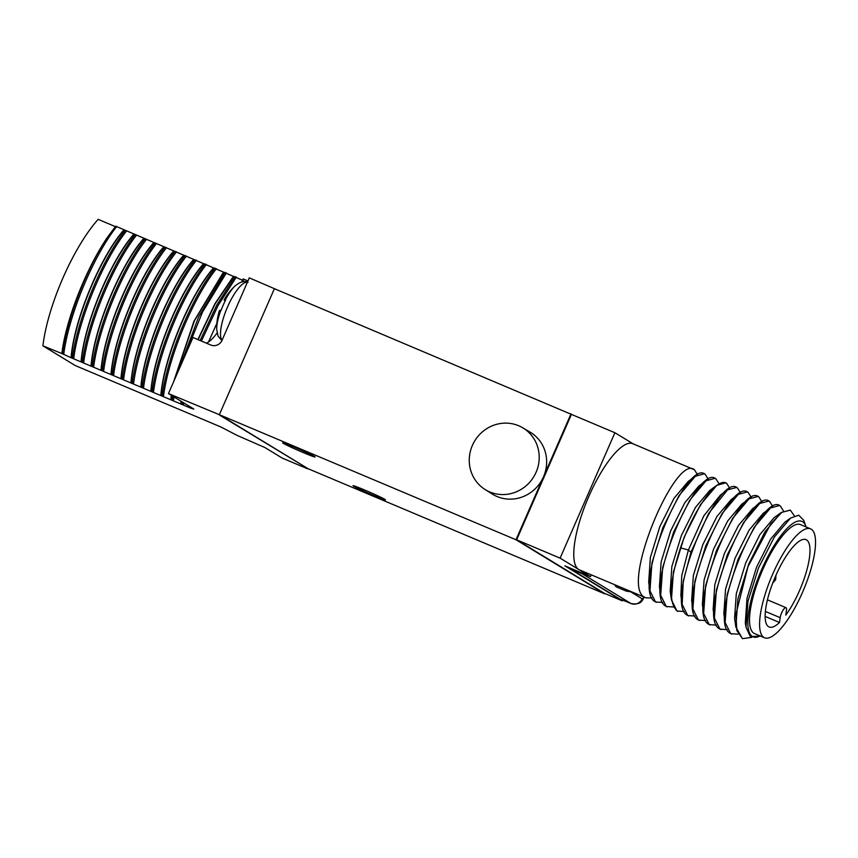 <?xml version="1.0" encoding="UTF-8"?>
<svg xmlns="http://www.w3.org/2000/svg" width="858" height="858" viewBox="0 0 858 858"><rect width="100%" height="100%" fill="white"/><g stroke="black" fill="none" stroke-linecap="round" stroke-linejoin="round"><path stroke-width="1.29" d="M219.734 414.864L516.001 539.757L604.708 593.822L308.076 468.704L219.734 414.864L168.468 393.565L192.964 337.494L210.864 345.045A8.709 8.323 121.4 0 0 222.018 340.315L249.303 277.863L276.179 289.446M384.856 499.377A17.718 0.74 23.6 0 1 385.478 499.882A17.718 0.74 23.6 0 1 371.353 494.508A17.718 0.74 23.6 0 1 353.635 486.207A17.718 0.74 23.6 0 1 353.013 485.703A17.718 0.74 23.6 0 1 367.138 491.076A17.718 0.74 23.6 0 1 384.856 499.377M314.446 456.467A17.718 0.74 23.6 0 1 315.068 456.971A17.718 0.74 23.6 0 1 300.954 451.598A17.718 0.74 23.6 0 1 283.237 443.296A17.718 0.74 23.6 0 1 282.604 442.792A17.718 0.74 23.6 0 1 296.729 448.166A17.718 0.74 23.6 0 1 314.446 456.467M219.369 414.639L274.388 288.696L573.219 415.143M307.85 468.575L219.616 415.133M307.732 468.843L282.164 458.054L264.961 447.576L237.194 435.446L221.053 427.048L75.3 365.572L42.9 345.828A94.326 27.574 -67.1 0 1 98.155 219.348L115.347 226.598M516.001 539.757L571.031 413.813M633.183 443.865L614.896 432.722L571.428 414.393L516.634 539.8L604.461 593.339L622.361 600.879L622.694 600.128M485.006 489.457L492.256 494.026A36.283 34.663 -58.6 0 0 543.522 476.78A36.283 34.663 -58.6 0 0 530.019 432.078L522.629 427.724A36.154 34.535 -58.6 0 0 472.383 445.409A36.154 34.535 -58.6 0 0 485.006 489.457A36.154 34.535 -58.6 0 0 536.089 472.275A36.154 34.535 -58.6 0 0 522.629 427.724M247.962 280.941L243.125 278.904L241.784 281.971M243.382 280.598L115.68 226.19L107.25 237.548C85.392 269.905 65.669 320.763 61.873 353.55L71.053 357.7C74.12 319.24 100.568 256.36 123.702 230.126M61.873 353.55L42.9 345.828M123.96 230.234C100.826 256.467 74.378 319.348 71.311 357.807L71.053 357.7M71.311 357.807L110.95 374.528C114.017 336.068 140.455 273.187 163.599 246.954M163.857 247.061C140.712 273.294 114.275 336.175 111.208 374.635L110.95 374.528M111.208 374.635L150.836 391.355C153.914 352.885 180.352 290.015 203.485 263.771M203.743 263.878C180.609 290.122 154.161 353.003 151.094 391.462L150.836 391.355M151.094 391.462L190.487 408.054L190.594 407.046M190.487 408.054L193.822 409.116M193.254 408.665L168.468 393.565M107.25 237.548C86.669 268.5 67.139 318.49 62.484 353.539M116.677 226.609C93.651 255.555 68.93 314.253 63.76 354.075M125.375 230.276C102.349 259.223 77.628 317.921 72.458 357.743M126.652 230.813C103.625 259.76 78.904 318.457 73.734 358.279M133.676 234.331C110.543 260.564 84.095 323.445 81.027 361.915M133.934 234.438C110.8 260.671 84.352 323.552 81.285 362.022M135.35 234.481C112.323 263.427 87.602 322.125 82.432 361.947M136.626 235.017C113.599 263.964 88.878 322.662 83.709 362.494M143.651 238.535C120.517 264.768 94.069 327.649 91.002 366.119M143.908 238.642C120.763 264.875 94.326 327.756 91.259 366.227M145.313 238.685C122.297 267.632 97.576 326.33 92.407 366.162M146.6 239.232C123.573 268.168 98.852 326.866 93.683 366.698M153.625 242.739C130.491 268.972 104.043 331.853 100.976 370.324M153.882 242.846C130.738 269.09 104.301 331.96 101.233 370.431M155.287 242.9C132.271 271.836 107.55 330.534 102.381 370.366M156.574 243.436C133.548 272.383 108.827 331.081 103.657 370.903M165.262 247.104C142.235 276.04 117.525 334.749 112.355 374.571M166.549 247.64C143.522 276.587 118.801 335.285 113.631 375.107M173.573 251.158C150.429 277.391 123.992 340.272 120.924 378.732M173.831 251.265C150.686 277.499 124.249 340.379 121.182 378.839M175.236 251.308C152.209 280.255 127.499 338.953 122.329 378.775M176.512 251.844C153.496 280.791 128.775 339.489 123.606 379.311M183.548 255.362C160.403 281.596 133.966 344.476 130.899 382.947M183.794 255.469C160.661 281.703 134.223 344.584 131.145 383.054M185.21 255.512C162.183 284.459 137.462 343.157 132.293 382.979M186.486 256.049C163.47 284.995 138.749 343.693 133.58 383.526M193.522 259.566C170.377 285.8 143.94 348.68 140.862 387.151M193.769 259.674C170.635 285.907 144.198 348.788 141.12 387.258M195.184 259.717C172.158 288.663 147.437 347.361 142.267 387.194M196.461 260.264C173.434 289.2 148.724 347.898 143.554 387.73M205.159 263.932C182.132 292.868 157.411 351.566 152.241 391.398M206.435 264.468C183.408 293.415 158.687 352.112 153.518 391.934M213.46 267.986C190.326 294.219 163.878 357.1 160.811 395.559M213.717 268.093C190.583 294.326 164.135 357.207 161.068 395.667M215.133 268.136C192.106 297.072 167.385 355.78 162.216 395.602M216.409 268.672C193.382 297.619 168.661 356.317 163.492 396.139M223.434 272.19L193.94 321.224L173.552 381.928M171.289 395.281L170.785 399.764M223.691 272.297L194.509 320.635L174.088 380.695M171.546 395.431L171.042 399.871M225.107 272.34L198.724 316.677L178.357 370.935M172.737 396.16L172.19 399.807M226.383 272.876L202.509 312.055L182.861 360.628M173.981 396.922L173.466 400.343M233.408 276.394L214.918 303.711L197.866 339.564M181.049 401.233L180.759 403.979M233.666 276.501L215.176 303.818L198.123 339.671M181.306 401.383L181.017 404.086M235.081 276.544L216.806 304.987L200.107 340.508M182.443 402.08L182.164 404.011M236.358 277.08L218.082 305.523L201.383 341.044M183.687 402.842L183.44 404.558M208.505 342.02L216.913 323.176M217.053 333.001A40.047 11.712 -67.1 0 1 206.413 343.168M220.742 310.532A28.196 8.248 112.9 0 0 216.688 329.386A58.044 58.044 0 0 1 219.476 310.521A57.754 2.413 -156.4 0 1 220.742 310.532L220.999 310.607A29.022 8.483 -67.1 0 1 223.177 305.201A29.022 8.483 -67.1 0 1 225.643 299.978L225.386 299.903A28.196 8.248 -67.1 0 1 234.985 286.004A58.044 58.044 0 0 0 224.131 299.871A57.754 2.413 23.6 0 1 225.386 299.903M224.131 299.871A57.754 2.413 23.6 0 0 224.957 300.75L225.193 300.858M694.422 469.766L632.786 443.693A68.49 20.024 112.9 0 0 588.298 497.651A68.49 20.024 112.9 0 0 578.775 569.519A68.49 20.024 112.9 0 0 579.547 569.916L645.001 597.447C619.229 586.99 675.632 453.056 694.422 469.766L697.618 474.796M662.751 602.455L655.737 601.984C629.976 591.527 686.368 457.593 705.169 474.302L708.354 479.322M652.016 597.929L645.86 597.876M684.234 611.518L677.219 611.035C668.35 602.777 669.433 581.713 680.469 547.844C693.425 509.32 717.824 476.233 726.651 483.354L729.836 488.384M725.814 482.936L726.651 483.354M673.498 606.981L666.484 606.509C640.712 596.053 697.104 462.119 715.904 478.828L719.101 483.858M715.068 478.41L715.904 478.828M704.332 473.873L705.169 474.302M736.55 487.473L727.53 489.864L708.644 513.459L690.947 552.273L683.215 581.563L682.164 604.364L680.887 595.527L681.756 575.557L688.406 549.989L703.85 515.808L720.463 495.012M670.195 591.312L671.857 566.505L681.359 535.521L695.473 507.389L709.78 490.433M659.437 586.711L661.121 561.958L670.624 530.973L684.738 502.852L698.841 486.046L706.07 480.791L689.8 500.085L673.594 532.217L662.676 567.503L660.681 595.313L666.226 606.402L667.213 606.885M648.691 582.11L650.375 557.464L659.877 526.48L673.98 498.348L688.288 481.381M725.686 482.882L716.805 485.317L700.536 504.622L684.319 536.765L673.412 572.061L671.428 599.86L676.962 610.928L677.949 611.411M716.451 625.107L709.448 624.635C683.676 614.178 740.068 480.244 758.869 496.943L762.065 501.973M758.032 496.525L758.869 496.943M705.716 620.581L698.702 620.098C672.94 609.641 729.332 475.707 748.122 492.417L751.318 497.447M747.297 491.999L748.122 492.417M694.969 616.044L687.966 615.572C662.194 605.115 718.586 471.181 737.387 487.891L740.583 492.921M736.421 487.408L737.387 487.891M713.148 609.427L714.821 584.609L724.334 553.625L738.438 525.493L752.659 508.612M703.646 613.438L702.37 604.6L704.075 580.105L713.577 549.12L727.681 520.988L741.784 504.182L749.013 498.927L732.743 518.232L716.537 550.364L705.63 585.649L703.646 613.438L709.191 624.517L710.167 625.01M691.666 600.375L693.339 575.568L702.841 544.583L716.956 516.452L731.263 499.495M757.904 496.471L749.013 498.927M747.168 491.945L738.288 494.38L722.018 513.685L705.802 545.827L694.894 581.123L692.899 608.923L698.444 619.991L699.431 620.473M768.779 501.061L759.77 503.442L743.5 522.736L727.294 554.869L716.376 590.165L714.382 617.964L719.926 629.053L720.913 629.536M682.164 604.364L687.708 615.465L688.695 615.947M704.204 473.82L695.312 476.276L679.043 495.581L662.837 527.724L651.93 563.02L649.946 590.808L655.491 601.876L656.467 602.359M714.95 478.356L706.059 480.791M727.198 629.633L720.184 629.161C694.412 618.704 750.814 484.77 769.605 501.48L772.801 506.51M794.369 515.873L790.379 510.167L781.97 512.28L770.881 523.712L748.004 566.623L735.928 614.103L736.818 630.587L742.524 638.652L751.844 637.344M737.934 634.169L730.919 633.687C705.158 623.23 761.55 489.296 780.351 506.006L783.547 511.036M779.514 505.587L780.351 506.006M768.65 500.997L769.605 501.48M806.091 526.951A62.688 18.329 112.9 0 0 805.855 526.254A62.688 18.329 112.9 0 0 760.617 571.943A62.688 18.329 112.9 0 0 759.469 636.239L750.289 636.507L745.967 627.123L745.323 622.715L747.039 598.208L756.541 567.235L770.645 539.103L784.748 522.297L790.518 518.103M742.395 638.599L735.864 627.037L734.587 618.2L736.303 593.693L745.806 562.698L759.909 534.566L774.023 517.76L781.252 512.505L790.25 510.113M725.128 622.49L723.841 613.652L725.557 589.146L735.07 558.161L749.173 530.04L763.277 513.234L770.495 507.979L754.236 527.284L738.03 559.416L727.112 594.701L725.128 622.49L730.673 633.579L731.649 634.062M735.864 627.037L737.859 599.238L748.766 563.942L764.982 531.799L781.241 512.505M745.967 627.123L747.962 601.286L758.536 567.878L774.366 537.011L790.518 518.093L798.723 515.186L803.753 520.291L805.855 526.254M759.469 636.239A62.688 18.329 112.9 0 0 760.134 635.917M810.553 528.839L800.482 524.592A59.127 17.289 112.9 0 0 762.076 571.171A59.127 17.289 112.9 0 0 753.85 633.204A59.127 17.289 112.9 0 0 754.525 633.547L764.585 637.794A59.127 17.289 -67.1 0 1 763.92 637.451A59.127 17.289 112.9 0 1 772.146 575.407A59.127 17.289 112.9 0 1 810.553 528.839A59.127 17.289 112.9 0 1 811.218 529.182A59.127 17.289 -67.1 0 1 802.991 591.226A59.127 17.289 -67.1 0 1 764.585 637.794M779.386 505.534L770.495 507.979M785.821 615.1L786.486 610.295A6.853 2.006 112.9 0 0 785.992 607.668A6.853 2.006 112.9 0 0 782.71 610.724A6.853 2.006 112.9 0 0 780.169 617.674L779.504 622.49A47.415 13.867 -67.1 0 1 769.143 627.005A47.415 13.867 -67.1 0 1 774.795 577.927A47.415 13.867 -67.1 0 1 805.994 539.628A47.415 13.867 -67.1 0 1 807.013 569.444A47.415 13.867 -67.1 0 1 785.821 615.1M765.143 616.43L779.504 622.49M614.896 432.722L560.102 558.14L590.476 576.651L591.269 574.86M622.361 600.879L564.907 565.862L590.476 576.651M516.634 539.8L560.102 558.14M569.787 567.921A11.604 3.389 112.9 0 0 570.441 568.897L582.056 573.68L631.091 603.571A11.497 3.357 112.9 0 0 631.231 603.635A11.497 3.357 112.9 0 0 631.424 603.689M644.304 596.932C641.752 601.34 641.087 604.869 631.231 603.635L619.615 598.863A11.604 3.389 112.9 0 1 619.476 598.787L570.441 568.897M614.778 584.77A30.759 8.998 -67.1 0 0 616.344 586.883A30.759 8.998 112.9 0 0 616.688 587.065L626.415 591.162A30.759 8.998 112.9 0 1 626.061 590.98A30.759 8.998 -67.1 0 1 624.495 588.878M222.018 340.315A31.928 9.331 112.9 0 1 227.552 306.907A31.928 9.331 -67.1 0 1 247.404 282.218M690.947 552.273L688.406 549.989L680.469 547.844M765.39 611.443L780.169 617.674M775.686 578.185L774.592 580.673L775.686 578.185M619.476 598.787L631.091 603.571A8.709 8.323 121.4 0 0 642.181 598.798A2.788 0.815 112.9 0 0 643.843 597.029M581.456 572.844A11.497 3.357 112.9 0 0 582.056 573.68A8.709 8.323 121.4 0 0 584.845 574.281M631.016 591.999L642.181 598.798M221.911 340.562L218.061 336.143L216.688 329.386M248.016 282.4C244.777 280.427 240.433 281.628 234.985 286.004M738.288 494.38L731.059 499.635M692.91 608.923L691.623 600.074M759.77 503.442L752.552 508.697M714.382 617.964L713.105 609.126M727.53 489.864L720.312 495.12M670.152 591.023L671.428 599.86M709.577 490.583L716.805 485.328M659.405 586.464L660.681 595.313M648.669 581.96L649.946 590.808M688.084 481.531L695.312 476.276M767.449 599.849L785.992 607.668M772.758 582.99L775.632 579.761L775.997 575.15M631.767 591.945L626.415 591.162"/></g></svg>
